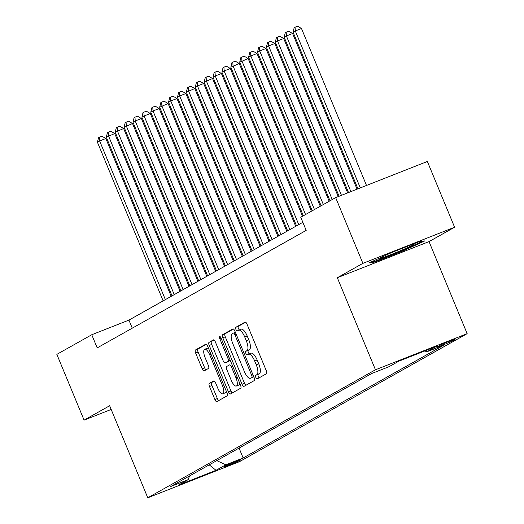 <?xml version="1.0" encoding="UTF-8"?>
<svg xmlns="http://www.w3.org/2000/svg" width="524" height="524" viewBox="0 0 524 524"><rect width="100%" height="100%" fill="white"/><g stroke="black" fill="none" stroke-linecap="round" stroke-linejoin="round"><path stroke-width="0.79" d="M255.83 377.476A1.958 0.694 -111.5 0 0 257.16 378.957A1.958 0.694 -111.5 0 0 257.186 378.944L266.461 373.723A2.797 0.996 -111.5 0 0 266.271 370.651L247.02 324.186A2.797 0.996 -111.5 0 0 245.121 322.077A2.797 0.996 -111.5 0 0 245.075 322.096L235.8 327.31A1.958 0.694 -111.5 0 0 235.938 329.458A1.958 0.694 -111.5 0 0 237.267 330.939A1.958 0.694 -111.5 0 0 237.3 330.926L238.499 330.251A8.954 3.177 -111.5 0 1 238.643 330.179A8.954 3.177 -111.5 0 1 244.715 336.939L246.319 340.81A8.954 3.177 -111.5 0 1 246.948 350.641L245.749 351.316A1.958 0.694 -111.5 0 0 245.887 353.471A1.958 0.694 -111.5 0 0 247.21 354.945A1.958 0.694 -111.5 0 0 247.243 354.931L248.442 354.257A8.954 3.177 -111.5 0 1 248.586 354.191A8.954 3.177 -111.5 0 1 254.657 360.951L256.262 364.822A8.954 3.177 -111.5 0 1 256.891 374.653L255.692 375.328A1.958 0.694 -111.5 0 0 255.83 377.476M250.924 353.281A8.954 3.177 -111.5 0 1 251.062 353.215A8.954 3.177 -111.5 0 1 257.14 359.968L258.745 363.846A8.954 3.177 -111.5 0 1 259.373 373.678L258.168 374.352A1.958 0.694 -111.5 0 0 258.306 376.501A1.958 0.694 -111.5 0 0 259.17 377.824M245.651 322.188L238.282 326.334A1.958 0.694 -111.5 0 0 238.42 328.483A1.958 0.694 -111.5 0 0 239.389 329.884M240.981 329.275A8.954 3.177 -111.5 0 1 241.119 329.203A8.954 3.177 -111.5 0 1 247.19 335.963L248.795 339.834A8.954 3.177 -111.5 0 1 249.424 349.665L248.225 350.34A1.958 0.694 -111.5 0 0 248.363 352.495A1.958 0.694 -111.5 0 0 249.332 353.897M240.398 460.111A9.118 0.419 157.5 0 0 240.896 459.745A9.118 0.419 157.5 0 0 233.835 462.227A9.118 0.419 157.5 0 0 224.541 466.36A9.118 0.419 157.5 0 0 224.043 466.72A9.118 0.419 157.5 0 0 231.104 464.244A9.118 0.419 157.5 0 0 240.398 460.111M209.299 383.43A2.797 0.996 -111.5 0 0 209.495 386.502L214.892 399.537A2.797 0.996 -111.5 0 0 216.792 401.653A2.797 0.996 -111.5 0 0 216.838 401.626L227.134 395.836A2.797 0.996 -111.5 0 0 226.938 392.764L207.694 346.299A2.797 0.996 -111.5 0 0 205.794 344.183A2.797 0.996 -111.5 0 0 205.749 344.209L195.452 349.999A2.797 0.996 -111.5 0 0 195.649 353.071L202.172 368.817A2.797 0.996 -111.5 0 0 204.065 370.926A2.797 0.996 -111.5 0 0 204.111 370.907L208.519 368.431A2.797 0.996 -111.5 0 0 208.323 365.359L205.087 357.551A7.48 2.659 -111.5 0 1 204.681 349.272A7.48 2.659 -111.5 0 1 209.757 354.925L222.431 385.513A7.48 2.659 -111.5 0 1 222.838 393.786A7.48 2.659 -111.5 0 1 217.761 388.14L215.646 383.044A2.797 0.996 -111.5 0 0 213.753 380.928A2.797 0.996 -111.5 0 0 213.707 380.948L209.299 383.43L211.775 382.454A2.797 0.996 -111.5 0 0 211.971 385.526L217.375 398.561A2.797 0.996 -111.5 0 0 218.744 400.559M109.647 405.746L84.082 420.124L56.847 354.375L91.752 334.744L97.195 347.897L306.193 230.39L300.75 217.237L335.655 197.613L362.89 263.362L337.318 277.74L375.453 369.793L147.775 497.8L109.647 405.746M242.042 384.275A2.797 0.996 -111.5 0 0 243.942 386.385A2.797 0.996 -111.5 0 0 243.988 386.365L254.284 380.575A2.797 0.996 -111.5 0 0 254.088 377.503L234.844 331.03A2.797 0.996 -111.5 0 0 232.944 328.921A2.797 0.996 -111.5 0 0 232.898 328.941L222.602 334.731A2.797 0.996 -111.5 0 0 222.798 337.803L242.042 384.275L244.525 383.299A2.797 0.996 -111.5 0 0 245.894 385.291M240.713 388.205L230.409 393.996A2.797 0.996 -111.5 0 1 230.363 394.015A2.797 0.996 -111.5 0 1 228.471 391.906L209.22 345.44A2.797 0.996 -111.5 0 1 209.024 342.369L213.432 339.886A2.797 0.996 -111.5 0 1 213.478 339.866A2.797 0.996 -111.5 0 1 215.377 341.976L223.178 360.82A2.797 0.996 -111.5 0 0 225.078 362.936A2.797 0.996 -111.5 0 0 225.124 362.916L228.045 361.272A2.797 0.996 -111.5 0 0 227.848 358.2L219.726 338.576A1.958 0.694 -111.5 0 1 219.615 336.415A1.958 0.694 -111.5 0 1 220.945 337.888L240.516 385.133A2.797 0.996 -111.5 0 1 240.713 388.205M439.21 345.702L437.252 346.803A8.836 0.406 157.5 0 0 436.774 347.157A8.836 0.406 157.5 0 0 443.612 344.753A8.836 0.406 157.5 0 0 452.618 340.744L454.577 339.644A8.836 0.406 157.5 0 0 455.055 339.297A8.836 0.406 157.5 0 0 448.216 341.694A8.836 0.406 157.5 0 0 439.21 345.702M375.453 369.793L467.153 333.657L239.481 461.67L147.775 497.8M239.068 448.099L243.156 457.976L444.149 344.969L426.798 351.801L424.879 350.916M243.156 457.976L225.805 464.814L216.026 470.31L178.35 485.159L188.136 479.656L170.785 486.488L371.778 373.481L389.129 366.649L398.908 361.147L436.584 346.305L426.798 351.801M337.318 277.74L429.025 241.603L454.596 227.233L362.89 263.362M454.596 227.233L427.361 161.477L335.655 197.613M84.082 420.124L111.18 409.447M429.025 241.603L467.153 333.657M302.852 222.314L128.93 320.099L91.752 334.744M132.277 328.175L128.93 320.099M188.136 479.656L189.57 475.93M216.779 460.629L225.805 464.814M216.026 470.31L209.246 464.867M369.564 262.681L374.791 262.066L402.406 251.179L424.8 240.916L419.573 241.531L391.952 252.411L369.564 262.681M402.17 250.61L402.406 251.179M374.477 261.312L374.791 262.066M233.475 329.039L225.078 333.755A2.797 0.996 -111.5 0 0 225.274 336.827L244.525 383.299M251.828 377.496A1.958 0.694 -111.5 0 0 251.69 375.348L234.798 334.561A1.958 0.694 -111.5 0 0 233.468 333.081A1.958 0.694 -111.5 0 0 233.435 333.094L232.171 333.808A8.954 3.177 -111.5 0 0 232.8 343.639L244.348 371.523A8.954 3.177 -111.5 0 0 250.42 378.276A8.954 3.177 -111.5 0 0 250.564 378.21L253.773 376.73M252.751 377.346A8.954 3.177 -111.5 0 0 252.902 377.3A8.954 3.177 -111.5 0 0 253.04 377.234L250.564 378.21M253.799 376.808L253.04 377.234M214.002 339.984L211.506 341.386A2.797 0.996 -111.5 0 0 211.696 344.464L230.946 390.93A2.797 0.996 -111.5 0 0 232.315 392.928M227.514 361.973A2.797 0.996 -111.5 0 0 227.56 361.96A2.797 0.996 -111.5 0 0 227.599 361.94L230.285 360.427M231.281 380.378A7.48 2.659 -111.5 0 0 236.357 386.024A7.48 2.659 -111.5 0 0 235.951 377.752L231.49 366.977A2.797 0.996 -111.5 0 0 229.591 364.861A2.797 0.996 -111.5 0 0 229.545 364.881L226.623 366.525A2.797 0.996 -111.5 0 0 226.82 369.603L231.281 380.378M236.357 386.024L238.839 385.048A7.48 2.659 -111.5 0 0 239.756 383.293M214.277 381.046L211.775 382.454M222.838 393.786L225.313 392.81A7.48 2.659 -111.5 0 0 226.23 391.055M208.683 348.683A7.48 2.659 -111.5 0 0 207.157 348.296L204.681 349.272M206.325 344.301L197.928 349.023A2.797 0.996 -111.5 0 0 198.124 352.095L204.648 367.841A2.797 0.996 -111.5 0 0 206.017 369.839M366.499 185.457L301.49 28.512L295.294 30.955L293.073 32.206L357.951 188.83M360.302 187.9L295.294 30.955L295.071 27.176L297.553 26.2L301.49 28.512M293.073 32.206L294.18 27.674L295.071 27.176M382.789 256.616A18.523 0.845 157.5 0 0 380.85 257.618A18.523 0.845 157.5 0 0 379.88 258.273A18.523 0.845 157.5 0 0 393.524 253.59A18.523 0.845 157.5 0 0 413.076 244.924A18.523 0.845 157.5 0 0 413.999 244.145A18.523 0.845 157.5 0 0 410.253 245.206M393.57 251.775A18.523 0.845 157.5 0 0 389.843 253.38M422.803 241.151L402.026 250.675L375.269 261.221L371.876 261.62M357.073 189.171L292.602 33.51L286.405 35.953L284.178 37.204L348.526 192.544M350.877 191.614L286.405 35.953L286.176 32.18L288.659 31.198L292.602 33.51M284.178 37.204L285.292 32.678L286.176 32.18M347.648 192.884L283.707 38.514L277.51 40.951L275.283 42.202L339.094 196.258M341.452 195.328L277.51 40.951L277.288 37.178L279.764 36.202L283.707 38.514M275.283 42.202L276.397 37.676L277.288 37.178M338.222 196.598L274.812 43.512L268.616 45.955L266.395 47.206L330.009 200.79M332.229 199.539L268.616 45.955L268.393 42.175L270.869 41.2L274.812 43.512M266.395 47.206L267.502 42.68L268.393 42.175M329.183 201.249L265.917 48.516L259.721 50.952L257.5 52.204L321.114 205.788M323.341 204.537L259.721 50.952L259.498 47.18L261.974 46.204L265.917 48.516M257.5 52.204L258.607 47.677L259.498 47.18M320.288 206.253L257.022 53.514L250.826 55.957L248.605 57.208L312.219 210.786M314.446 209.541L250.826 55.957L250.603 52.177L253.085 51.201L257.022 53.514M248.605 57.208L249.712 52.682L250.603 52.177M311.4 211.251L248.134 58.511L239.71 62.205L303.331 215.79M305.551 214.539L241.937 60.954L241.708 57.181L244.191 56.199L248.134 58.511M239.71 62.205L240.824 57.679L241.708 57.181M302.505 216.255L239.239 63.515L230.815 67.203L296.538 225.864M298.759 224.613L233.042 65.959L232.82 62.179L235.296 61.203L239.239 63.515M230.815 67.203L231.929 62.677L232.82 62.179M295.713 226.322L230.344 68.513L224.148 70.956L221.927 72.207L287.643 230.861M289.864 229.61L224.148 70.956L223.925 67.177L226.401 66.201L230.344 68.513M221.927 72.207L223.034 67.681L223.925 67.177M286.818 231.326L221.449 73.517L215.253 75.954L213.032 77.205L278.748 235.866M280.975 234.614L215.253 75.954L215.03 72.181L217.506 71.205L221.449 73.517M213.032 77.205L214.139 72.679L215.03 72.181M277.923 236.324L212.561 78.515L204.137 82.209L269.853 240.863M272.08 239.612L206.364 80.958L206.135 77.179L208.618 76.203L212.561 78.515M204.137 82.209L205.244 77.683L206.135 77.179M269.028 241.328L203.666 83.513L197.469 85.956L195.242 87.207L260.959 245.861M263.186 244.616L197.469 85.956L197.24 82.183L199.723 81.207L203.666 83.513M195.242 87.207L196.356 82.681L197.24 82.183M260.14 246.326L194.771 88.517L186.347 92.204L252.07 250.865M254.291 249.614L188.575 90.96L188.352 87.18L190.828 86.205L194.771 88.517M186.347 92.204L187.461 87.678L188.352 87.18M251.245 251.33L185.876 93.514L179.68 95.958L177.459 97.209L243.175 255.863M245.396 254.612L179.68 95.958L179.457 92.178L181.933 91.202L185.876 93.514M177.459 97.209L178.566 92.683L179.457 92.178M242.35 256.328L176.981 98.519L170.785 100.955L168.564 102.206L234.28 260.867M236.507 259.616L170.785 100.955L170.562 97.182L173.044 96.206L176.981 98.519M168.564 102.206L169.671 97.68L170.562 97.182M233.455 261.325L168.093 103.516L159.669 107.21L225.386 265.865M227.613 264.613L161.896 105.959L161.667 102.18L164.15 101.204L168.093 103.516M159.669 107.21L160.783 102.684L161.667 102.18M224.567 266.33L159.198 108.52L153.001 110.957L150.774 112.208L216.497 270.862M218.718 269.618L153.001 110.957L152.779 107.184L155.255 106.208L159.198 108.52M150.774 112.208L151.888 107.682L152.779 107.184M215.672 271.327L150.303 113.518L144.107 115.961L141.886 117.212L207.602 275.866M209.823 274.615L144.107 115.961L143.884 112.182L146.36 111.206L150.303 113.518M141.886 117.212L142.993 112.68L143.884 112.182M206.777 276.331L141.408 118.516L135.212 120.959L132.991 122.21L198.707 280.864M200.928 279.613L135.212 120.959L134.989 117.186L137.465 116.204L141.408 118.516M132.991 122.21L134.098 117.684L134.989 117.186M197.882 281.329L132.513 123.52L124.096 127.208L189.812 285.868M192.039 284.617L126.317 125.963L126.094 122.184L128.577 121.208L132.513 123.52M124.096 127.208L125.203 122.682L126.094 122.184M188.987 286.327L123.625 128.518L115.201 132.212L180.918 290.866M183.145 289.615L117.428 130.961L117.199 127.181L119.682 126.205L123.625 128.518M115.201 132.212L116.315 127.686L117.199 127.181M180.099 291.331L114.73 133.522L106.307 137.209L172.029 295.87M174.25 294.619L108.534 135.958L108.311 132.186L110.787 131.21L114.73 133.522M106.307 137.209L107.42 132.683L108.311 132.186M171.204 296.329L105.835 138.519L99.639 140.963L97.418 142.214L163.134 300.868M165.355 299.617L99.639 140.963L99.416 137.183L101.892 136.207L105.835 138.519M97.418 142.214L98.525 137.688L99.416 137.183M452.35 340.096L452.618 340.744M259.373 373.678L256.891 374.653M258.745 363.846L256.262 364.822M257.14 359.968L254.657 360.951M248.225 350.34L245.749 351.316M249.424 349.665L246.948 350.641M248.795 339.834L246.319 340.81M247.19 335.963L244.715 336.939M238.282 326.334L235.8 327.31M258.168 374.352L255.692 375.328M225.274 336.827L222.798 337.803M225.078 333.755L222.602 334.731M252.987 374.837L251.69 375.348M236.088 334.05L234.798 334.561M233.468 333.081L235.381 332.327L233.501 333.074M230.946 390.93L228.471 391.906M211.696 344.464L209.22 345.44M211.506 341.386L209.024 342.369M227.599 361.94L225.124 362.916M230.265 360.394L228.045 361.272M229.145 357.689L227.848 358.2M221.017 338.065L219.726 338.576M237.248 377.241L235.951 377.752M232.78 366.466L231.49 366.977M223.728 385.002L222.431 385.513M211.054 354.414L209.757 354.925M204.648 367.841L202.172 368.817M198.124 352.095L195.649 353.071M197.928 349.023L195.452 349.999M217.375 398.561L214.892 399.537M211.971 385.526L209.495 386.502M251.062 353.215L248.586 354.191M241.119 329.203L238.643 330.179M252.902 377.3L250.42 378.276M227.56 361.96L225.078 362.936"/></g></svg>

